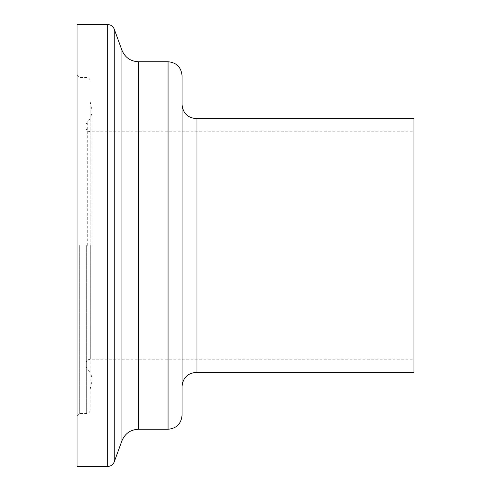 <?xml version="1.0" encoding="UTF-8"?>
<svg xmlns="http://www.w3.org/2000/svg" width="491" height="491" viewBox="0 0 491 491"><rect width="100%" height="100%" fill="white"/><g stroke="black" fill="none" stroke-linecap="round" stroke-linejoin="round"><path stroke-width="0.37" stroke-dasharray="2.46 1.84" d="M413.95 245.5L413.95 359.259L413.95 245.5M85.9 245.5L85.9 365.998L85.9 245.5M90.178 245.5L90.178 410.01L90.178 245.5M79.677 245.5L79.677 413.508L79.677 245.5M77.05 245.5L77.05 416.135L77.05 245.5M77.05 466.45L77.05 24.55M182.057 415.257L182.057 75.743M182.057 386.38L182.057 245.5M413.95 372.381L413.95 118.619M90.276 245.5L90.276 359.259L90.276 245.5M87.294 245.5L87.294 121.799L87.294 245.5M90.86 245.5L90.86 105.154L90.86 245.5M86.68 245.5L86.68 413.508L86.68 245.5M107.682 466.45L107.682 24.55M114.256 461.847L114.256 29.153M121.928 440.777L121.928 50.223M138.37 429.263L138.37 61.737M168.057 429.263L168.057 61.737M196.062 372.381L196.062 118.619M85.9 363.635C86.158 360.977 87.619 359.516 90.276 359.259L413.95 359.259M85.9 127.365C86.158 130.023 87.619 131.484 90.276 131.741L413.95 131.741M90.178 389.24L92.026 380.083C91.952 375.799 90.375 372.172 87.294 369.201L85.9 365.998M90.178 101.76L92.026 110.917C92.437 110.849 91.044 119.454 87.294 121.799L85.9 125.002M92.026 245.5L92.026 110.917L92.026 245.5M77.05 416.135L79.677 413.508L86.68 413.508C88.791 413.287 89.957 412.121 90.178 410.01M77.05 74.865L79.677 77.492L86.68 77.492C88.791 77.713 89.957 78.879 90.178 80.99"/><path stroke-width="0.74" d="M77.05 245.5L77.05 466.45L107.682 466.45L107.682 24.55L77.05 24.55L77.05 245.5M182.057 245.5L182.057 415.257C181.228 423.764 176.564 428.428 168.057 429.263L168.057 61.737C176.564 62.572 181.228 67.236 182.057 75.743L182.057 386.38C182.904 377.898 187.574 373.228 196.062 372.381L413.95 372.381L413.95 118.619L196.062 118.619L196.062 372.381M121.928 50.223L121.928 440.777C125.064 433.461 130.551 429.619 138.37 429.263L138.37 61.737C130.551 61.381 125.064 57.539 121.928 50.223L114.256 29.153L114.256 461.847C113.028 464.756 110.837 466.29 107.682 466.45M114.256 29.153C113.028 26.244 110.837 24.71 107.682 24.55M121.928 440.777L114.256 461.847M138.37 429.263L168.057 429.263M138.37 61.737L168.057 61.737M196.062 118.619C187.574 117.772 182.904 113.102 182.057 104.62"/></g></svg>
